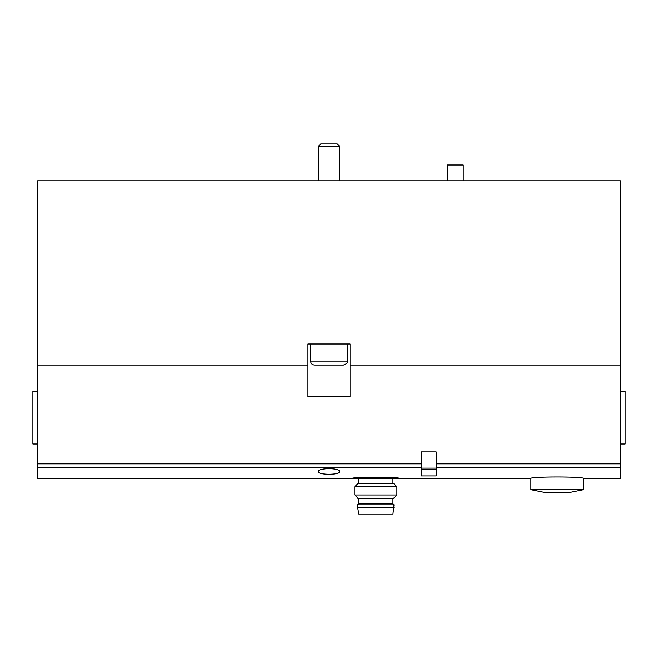 <?xml version="1.0" encoding="UTF-8"?>
<svg xmlns="http://www.w3.org/2000/svg" width="658" height="658" viewBox="0 0 658 658"><rect width="100%" height="100%" fill="white"/><g stroke="black" fill="none" stroke-linecap="round" stroke-linejoin="round"><path stroke-width="0.99" d="M350.056 365.058L350.056 396.642L307.944 396.642L307.944 344.002L350.056 344.002L350.056 365.058L620.362 365.058L620.362 180.818L37.638 180.818L37.638 478.498L352.162 478.498C350.763 476.877 400.977 476.885 399.538 478.498L530.874 478.498L530.874 489.708L544.034 492.34L570.354 492.34L583.514 489.708L530.874 489.708M620.362 365.058L620.362 478.498L583.514 478.498C585.085 476.499 529.312 476.507 530.874 478.498M339.528 471.745C340.351 475.117 317.666 475.117 318.472 471.745C317.592 467.682 340.367 467.674 339.528 471.745M307.944 365.058L37.638 365.058M310.576 344.002L310.576 361.11C310.806 363.512 312.122 364.828 314.524 365.058L343.476 365.058C348.995 363.019 346.708 362.081 347.424 361.11L347.424 344.002M324.443 365.058L333.557 365.058M318.472 180.818L318.472 146.232L339.528 146.232L339.528 180.818M318.472 146.232L320.734 143.97L337.266 143.97L339.528 146.232M583.514 478.498L583.514 489.708M463.232 180.818L463.232 165.026L447.44 165.026L447.44 180.818M399.538 478.498L352.162 478.498M357.689 507.45L358.742 514.03L392.958 514.03L394.01 504.818L357.689 504.818L357.689 507.45L394.01 507.45M357.689 504.818L358.742 503.502L392.958 503.502L394.01 504.818M358.742 503.502L358.742 498.238M354.794 495.005L358.026 498.238L393.673 498.238L396.906 495.005L396.906 486.731L354.794 486.731L354.794 495.005L396.906 495.005M354.794 486.731L358.026 483.498L393.673 483.498L396.906 486.731M358.742 483.498L358.742 478.761M37.638 444.018L32.9 444.018L32.9 391.378L37.638 391.378M620.362 444.018L625.1 444.018L625.1 391.378L620.362 391.378M421.383 475.948L421.383 451.914L436.172 451.914L436.172 475.956L421.383 475.948L436.172 475.956M421.383 463.857L37.638 463.857M421.383 467.674L37.638 467.674M620.362 467.674L436.172 467.674M620.362 463.857L436.172 463.857M310.576 361.11L347.424 361.11M436.172 468.142L421.383 468.142M436.172 469.647L421.383 469.647M392.958 503.502L392.958 498.238M392.958 483.498L392.958 478.761"/></g></svg>
